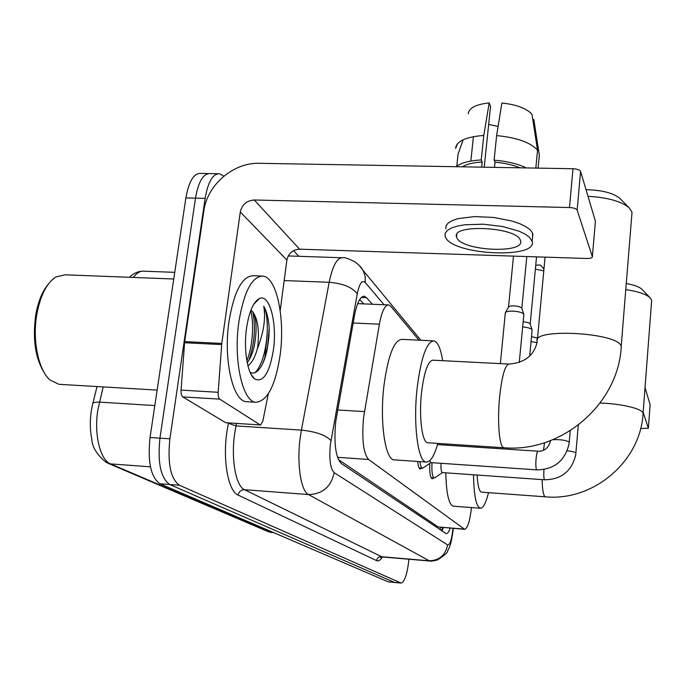 <?xml version="1.0" encoding="UTF-8"?>
<svg xmlns="http://www.w3.org/2000/svg" width="686" height="686" viewBox="0 0 686 686"><rect width="100%" height="100%" fill="white"/><g stroke="black" fill="none" stroke-linecap="round" stroke-linejoin="round"><path stroke-width="1.03" d="M419 340.179L390.84 306.342L388.765 304.944C384.949 304.833 381.828 311.247 379.392 324.186L363.589 417.551C361.676 439.392 363.34 453.36 368.596 459.474L464.654 529.309C467.578 528.426 469.85 521.18 471.488 507.571M338.361 459.534L438.26 526.994L464.654 529.309M421.779 468.135L420.329 469.061C419.017 468.744 418.134 466.214 417.68 461.464M433.595 477.893L432.266 478.785C430.259 477.722 429.445 472.594 429.796 463.393M372.327 304.258L366.624 297.707L364.377 296.258C360.347 296.12 357.08 302.457 354.551 315.277L335.728 421.598C333.765 443.465 335.608 457.425 341.259 463.487L446.226 533.674C447.546 533.708 448.858 531.873 450.162 528.151M408.933 559.236L408.667 561.714C406.961 574.971 404.423 582.088 401.053 583.066L179.458 485.251C170.582 478.819 167.393 463.35 169.888 438.834L205.131 198.374C208.064 181.653 212.917 173.455 219.691 173.772L223.799 176.216M293.531 250.63L298.839 256.298M394.802 582.5L388.165 581.822L159.984 483.776C150.843 477.345 147.524 461.918 150.045 437.497L185.88 197.911L195.493 198.143C198.443 181.456 203.365 173.275 210.242 173.592C203.365 173.275 198.443 181.456 195.493 198.143L159.949 438.165L195.493 198.143L205.131 198.374M159.984 483.776L169.708 484.513C160.696 478.082 157.437 462.63 159.949 438.165C157.437 462.63 160.696 478.082 169.708 484.513L394.364 582.38L169.708 484.513L179.458 485.251M394.853 582.508L401.053 583.066M443.43 527.611L441.947 530.99M359.747 299.396L363.752 303.898M185.88 197.911C188.864 181.258 193.846 173.086 200.827 173.412L208.39 173.558M260.2 424.934L225.745 422.722L260.2 424.934L219.752 399.123L182.742 396.902C181.464 395.865 180.898 393.601 181.053 390.111L184.688 341.594L203.811 211.048C207.138 184.911 233.351 162.359 259.377 163.311L572.982 168.73C577.166 168.962 579.696 169.862 580.579 171.431L577.149 210.113C576.257 208.638 573.71 207.781 569.5 207.532L254.283 199.995C246.746 200.561 242.089 204.565 240.297 212L221.792 343.446L218.182 392.289C218.028 395.805 218.551 398.077 219.752 399.123M225.745 422.722L182.742 396.902M280.188 310.612L286.894 260.063C288.472 253.254 292.708 249.627 299.602 249.172L586.796 258.493C590.423 258.502 592.284 257.927 592.378 256.77L595.405 221.166L580.579 171.431M595.405 221.166L595.388 221.638M592.361 256.701L577.149 210.113M260.543 425.063L262.815 421.255L268.26 393.901M520.314 240.04C515.932 226.783 451.019 223.842 456.55 237.004L457.039 238.162C463.161 251.085 524.97 253.811 520.588 240.812L520.314 240.04M484.23 167.195L490.55 106.279L489.187 102.934L483.784 135.442L481.229 159.949L482.181 161.99C473.297 162.522 466.643 164.134 462.218 166.818M473.426 136.643L470.845 161.056M532.576 237.082L532.55 232.991L530.158 229.767L525.793 226.594L519.636 223.636L511.988 221.046L493.706 217.462L474.575 216.587L458.394 218.568L452.426 220.515L448.25 222.959L446.037 225.788L445.857 228.858M445.797 237.828C454.526 255.321 537.858 258.991 532.173 241.343L529.446 237.202L525.073 234.063L518.908 231.139L502.444 226.491L483.227 224.202L465.108 224.742L457.596 226.037L451.62 227.941L447.443 230.35L445.24 233.137L445.068 236.164L445.797 237.828M481.229 159.949C469.284 160.61 460.881 162.865 456.01 166.707M483.784 135.442C465.811 136.866 456.413 141.196 455.59 148.416L457.571 143.623M463.161 139.755L458.094 154.016L456.782 166.106M538.098 168.13L539.333 155.242L533.811 119.51L532.79 119.501M489.187 102.934C475.921 104.358 468.932 107.959 468.238 113.73M488.664 124.458L498.105 126.43M519.988 167.813C512.896 164.906 504.579 163.036 495.018 162.196L494.117 160.155L496.63 135.596L501.886 103.011C516.481 104.615 526.514 108.354 531.984 114.253L537.532 150.251L535.826 168.087M494.495 167.375L495.018 162.196M482.181 161.99L481.641 167.152M526.333 167.924C517.664 163.8 506.928 161.21 494.117 160.155M537.532 150.251C530.612 142.465 516.978 137.586 496.63 135.596M44.822 373.613C35.415 359.061 32.396 339.467 35.766 314.823C38.176 301.368 42.386 291.104 48.397 284.03M60.205 384.383L58.885 384.306L50.035 380.001C38.425 370.157 32.191 340.213 36.847 314.222C40.414 295.332 46.777 282.898 55.935 276.921L65.153 274.812L173.755 279.005M280.085 355.357C275.455 385.506 267.411 401.139 255.947 402.262C242.655 402.065 233.146 360.116 238.874 321.837C244.036 291.301 252.131 276.064 263.167 276.115C276.973 277.761 285.222 319.239 280.085 355.357M247.5 401.747L246.437 401.687C232.923 401.481 223.207 359.593 228.987 321.382C234.2 290.907 242.424 275.695 253.649 275.755L261.134 276.038M247.226 362.714C250.39 358.564 252.74 352.981 254.266 345.967C257.087 330.249 256.615 318.939 252.86 312.036L250.965 310.038M252.86 312.036C257.799 319.016 259.445 330.386 257.79 346.138L257.473 348.274C255.158 357.003 251.976 362.843 247.929 365.792M246.557 328.088C249.095 311.787 253.314 301.96 259.231 298.616C269.547 293.136 277.358 322.977 273.397 349.92C269.487 373.235 263.235 382.917 254.635 378.964C247.44 373.81 243.436 349.483 246.557 328.088M250.133 372.395C252.902 373.759 255.629 373.038 258.322 370.234C262.386 365.758 265.405 358.504 267.386 348.462L269.212 328.157C268.5 318.536 266.674 311.247 263.733 306.282C265.782 317.344 263.981 330.669 258.348 346.276L257.473 348.274M248.967 360.219C254.566 343.326 255.861 327.256 252.842 312.01M262.241 364.489C266.803 353.95 269.126 341.842 269.212 328.157M246.857 360.776C252.851 346.49 254.189 322.806 250.69 310.749M254.978 372.644C267.171 361.282 270.747 319.05 263.733 306.282M631.832 214.744L631.952 212.085L629.191 207.798C621.173 201.272 607.444 197.439 587.996 196.307M508.626 364.052L433.02 360.193C428.081 360.707 424.274 371.298 421.598 391.972C418.726 416.651 422.079 442.847 427.79 442.77L428.098 442.787M437.848 443.43C434.315 455.933 430.465 462.141 426.306 462.064C417.963 462.364 412.921 423.871 417.208 387.35C421.178 356.952 426.778 341.465 433.981 340.899C437.84 341.988 440.729 348.582 442.659 360.69M394.682 459.886L394.279 459.86C385.198 460.109 379.512 421.787 383.971 385.489C388.139 355.279 394.141 339.904 401.987 339.373L433.098 340.856M586.033 189.722C601.648 190.039 612.855 192.877 619.647 198.22L620.178 198.751M651.563 301.677L651.631 300.176L649.994 297.647C645.835 294.071 637.783 291.396 625.829 289.621M477.096 475.029C477.722 485.808 479.222 491.519 481.581 492.154L545.379 496.827C593.399 501.492 640.75 461.404 643.091 413.186L651.666 300.374M488.526 492.659C485.928 503.01 483.193 508.206 480.337 508.24C476.178 506.825 473.906 495.669 473.512 474.781M480.337 508.24L453.395 506.191C448.85 504.75 446.312 493.628 445.771 472.825M478.408 446.08L478.253 447.281M474.909 447.058L475.038 445.857M447.143 445.231L447.281 444.048M626.318 283.558C633.933 284.896 639.095 286.757 641.822 289.158L642.268 289.621M430.98 462.587L429.693 460.769M423.408 467.698L422.387 468.178C421.221 467.912 420.415 465.725 419.969 461.627M442.539 472.568L442.35 472.585C441.201 471.891 440.772 468.795 441.055 463.316M435.147 477.525L434.247 477.945C432.309 476.821 431.563 471.736 432.009 462.69M500.368 363.631L505.316 312.876C505.822 311.624 508.42 311.041 513.119 311.144C518.727 311.53 522.269 312.524 523.735 314.119L523.804 314.848M505.599 312.37L508.472 307.182C508.841 306.265 510.727 305.836 514.106 305.905C518.144 306.179 520.7 306.908 521.763 308.074L521.857 308.366M523.144 321.82C526.874 322.128 529.198 322.806 530.124 323.843L530.209 324.109M522.655 326.93C527.688 327.394 530.818 328.311 532.036 329.692L532.104 330.335M531.05 341.577L537.052 342.657M531.513 336.612L537.541 338.129M640.621 428.553L648.373 428.236L650.131 404.723L645.037 387.633M648.373 428.236L650.122 404.86M648.364 428.21L643.159 412.277M337.632 409.962L364.446 411.591M440.455 527.371L440.035 529.712M337.512 457.33L368.596 459.474M353.17 323.003L379.392 324.186M438.26 526.994L464.036 529.06M384.066 304.747L365.278 282.503C362.088 279.665 359.404 283.464 357.226 293.9L330.369 444.622C329.031 459.337 330.3 468.692 334.176 472.697L447.598 544.916C449.81 545.198 451.542 540.251 452.803 530.081L452.957 528.374M453.275 528.4L453.094 530.381C450.796 546.828 449.193 547.308 447.632 550.909C447.992 552.273 444.631 555.274 437.548 559.896C433.158 561.037 430.525 561.405 429.642 561.011L308.494 494.555C300.905 491.125 296.686 463.968 300.134 438.285L301.411 430.122L235.975 425.895L234.603 433.955C230.916 459.311 235.898 486.22 244.482 489.693L382.076 556.921L380.721 557.581L381.708 556.861M382.428 556.955C380.43 560.222 378.483 561.44 376.588 560.616L238.145 495.095C238.96 491.588 241.069 489.787 244.482 489.693L308.494 494.555C322.48 494.169 331.046 486.88 334.176 472.697M238.145 495.095C228.369 491.313 222.616 460.983 226.817 432.351L228.447 422.996M169.888 438.834L150.045 437.497M400.573 582.937L388.165 581.822M330.969 440.583C325.816 435.104 315.963 431.614 301.411 430.122L329.177 282.289L284.167 280.565M357.226 293.9C352.518 287.365 343.163 283.498 329.177 282.289C332.641 265.619 337.143 257.447 342.7 257.773C344.158 257.096 348.308 258.485 355.151 261.941C362.808 268.226 361.651 268.68 363.168 270.524L359.104 265.242M236.473 423.511L235.975 425.895L228.387 423.262M447.598 544.916C445.48 555.317 439.246 560.608 428.887 560.779L381.219 556.68C378.672 556.723 377.129 558.035 376.588 560.616M365.278 282.503L365.115 276.286L363.168 270.524L420.887 340.273M361.256 297.492L366.624 297.707M103.174 386.921L97.884 409.816C93.793 434.032 100.173 460.135 110.592 463.899L106.502 462.621C97.103 454.981 92.207 447.221 91.821 439.349C89.995 430.388 89.815 420.912 91.298 410.905M91.392 410.314L92.559 404.526C92.404 402.742 94.685 401.936 99.427 402.125L154.822 405.555M174.75 272.342L144.326 271.202C140.493 270.73 136.823 272.814 133.333 277.444M108.74 463.573L267.068 531.161L271.442 532.465L268.509 531.813M150.448 466.806L110.592 463.899L270.241 532.165L273.165 532.405M299.602 249.172L254.283 199.995M286.894 260.063L240.297 212M184.688 341.594L221.792 343.446M569.5 207.532L572.982 168.73M221.672 344.586L184.56 342.726M181.053 390.111L218.182 392.289M267.094 335.403L264.83 358.298M632.012 212.411L621.199 346.344C618.909 332.461 530.63 327.728 537.215 341.637C534.3 355.262 524.919 362.74 509.055 364.069C505.17 364.643 502.041 375.422 499.665 396.397C497.376 418.812 498.911 443.207 502.675 446.972L503.867 447.744C561.285 452.914 618.343 404.466 621.267 346.601L621.13 348.351M542.094 479.608C542.369 488.869 543.226 494.46 544.675 496.381L545.379 496.827M600.113 403.059C620.401 403.522 642.25 408.676 643.048 413.041L643.091 413.186M544.538 442.727L543.518 450.213M430.774 462.604L536.649 469.841C535.826 468.495 535.629 464.816 536.075 458.814C536.581 453.978 537.224 451.439 538.013 451.199C541.185 451.62 548.277 450.205 550.524 440.781L550.498 440.635M552.856 439.7C560.462 439.392 565.907 440.189 569.2 442.084L569.226 442.47M567.202 450.822C572.055 451.345 574.945 452.074 575.871 453.017L575.897 453.36M544.787 479.754L544.521 479.737C543.775 478.554 543.595 475.158 543.972 469.541M535.372 269.169L543.792 270.833M543.355 267.866L543.947 269.178M442.384 527.525L441.484 530.681M357.646 303.641L388.079 304.91M217.856 173.738L210.242 173.592M341.482 257.739L288.231 255.938M429.642 561.011L382.076 556.921M363.623 296.223L364.377 296.258M129.44 277.298C133.118 273.577 137.423 271.536 142.371 271.176M92.85 403.359L97.026 386.552M271.442 532.465L273.748 532.662M592.378 256.77L595.422 221.235M456.816 234.501L456.55 237.004M532.876 233.96L532.173 241.343M457.15 144.129L455.59 148.416M157.137 390.102L58.885 384.306M255.947 402.262L246.437 401.687M253.674 304.378L259.231 298.616M251.273 374.71L254.635 378.964M427.79 442.77L503.867 447.744M426.306 462.064L394.279 459.86M537.395 339.647L545.061 257.139M619.647 198.22L629.191 207.798M641.822 289.158L649.994 297.647M570.238 430.731L569.071 443.765C565.058 460.812 554.297 469.524 536.778 469.901M430.937 462.621L422.756 468.144M422.387 468.178L419.12 467.946M437.522 444.605L538.013 451.199M578.315 425.114L575.7 454.981C571.712 471.222 561.354 479.488 544.641 479.788L442.35 472.585M442.496 472.594L434.581 477.91M434.247 477.945L431.134 477.722M526.797 256.547L521.849 308.271M519.259 362.542L523.855 314.394M521.763 308.074L523.735 314.119M513.497 256.11L508.515 307.036M536.529 256.856L530.201 324.024M529.686 356.094L532.139 329.932M530.124 323.843L532.036 329.692M535.732 265.353L538.913 264.933C539.916 265.911 539.333 262.841 543.947 269.195"/></g></svg>
